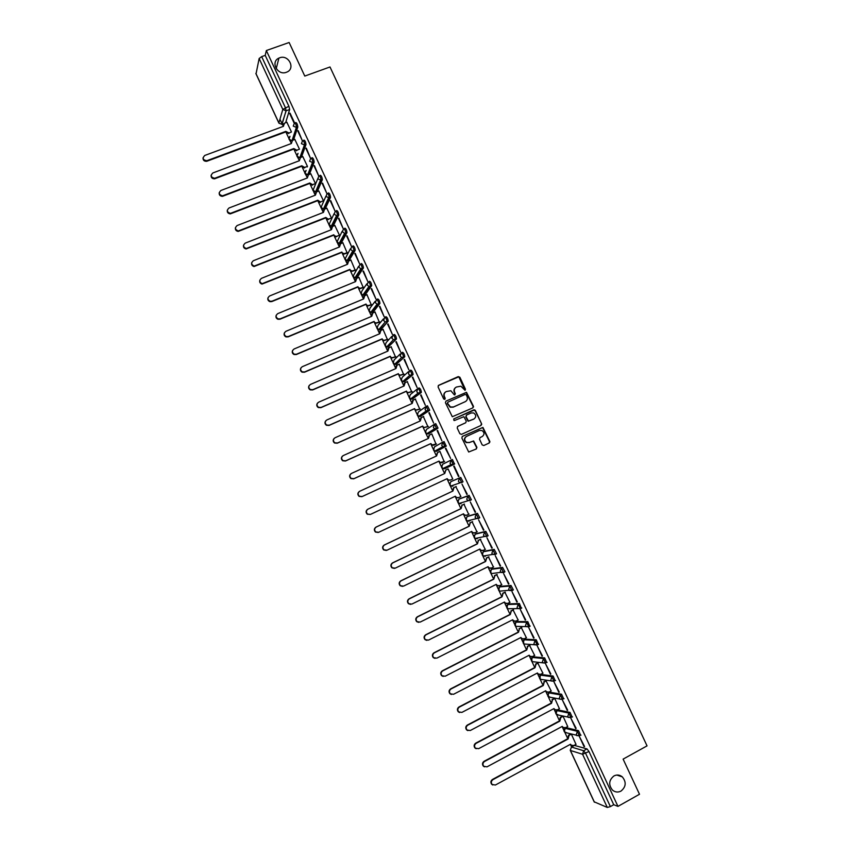 <?xml version="1.0" encoding="UTF-8"?>
<svg xmlns="http://www.w3.org/2000/svg" width="850" height="850" viewBox="0 0 850 850"><rect width="100%" height="100%" fill="white"/><g stroke="black" fill="none" stroke-linecap="round" stroke-linejoin="round"><path stroke-width="1.27" d="M465.078 390.341L465.46 389.215L459.882 377.251L458.267 376.603L438.642 385.305L438.069 386.931L443.679 398.958L444.805 399.404L445.209 398.267L444.486 396.716C443.668 394.421 444.274 392.7 446.293 391.531L450.851 390.745L454.325 394.878L455.356 393.731L454.633 392.179C453.826 389.895 454.421 388.174 456.439 387.016L460.913 386.208L465.078 390.341M465.024 390.362L458.819 376.805L438.271 385.571M444.773 399.415L444.486 396.716M454.92 394.878L454.633 392.179M613.934 775.944C608.866 780.098 608.377 784.805 612.457 790.075C615.102 792.264 617.95 792.604 620.978 791.095C626.067 786.856 626.514 782.117 622.317 776.879C619.692 774.786 616.898 774.467 613.934 775.944M279.629 57.811L278.906 58.108C270.173 61.816 277.567 75.873 286.365 72.282L286.748 72.133C295.853 68.723 288.628 54.198 279.629 57.811M580.656 735.324L578.521 730.649L566.227 727.653M572.156 717.092L570.042 712.428L558.004 709.92M563.667 698.881L561.574 694.227L549.791 692.208M555.188 680.691L553.116 676.048L541.588 674.507M546.709 662.522L544.669 657.879L533.396 656.827M538.241 644.385L536.233 639.742L525.215 639.179M529.784 626.259L527.808 621.626L517.044 621.541M521.326 608.164L519.392 603.521L508.874 603.914M512.869 590.102L513.347 589.857L510.988 585.448L500.714 586.319M503.646 572.56L504.942 571.795L502.584 567.386L492.575 568.746M495.242 554.519L496.538 553.754L494.201 549.355L484.436 551.183M486.837 536.499L488.144 535.734L485.817 531.335L476.308 533.641M478.444 518.5L479.761 517.735L477.456 513.336L468.18 516.12M470.061 500.522L471.389 499.757L469.094 495.359L460.073 498.621M482.173 444.89L483.777 445.527L489.239 442.999L489.791 441.373L482.928 427.401L462.411 436.358L461.848 437.994L468.69 452.009L476.351 448.959L476.914 447.323L473.62 440.969L469.338 442.478L466.65 442.446C464.121 440.396 464.079 438.388 466.512 436.411L479.379 430.514L481.95 430.504C484.553 432.512 484.638 434.531 482.205 436.56L480.059 437.548L479.506 439.174L482.173 444.89M266.337 50.532L289.138 42.5L304.778 76.075L330.002 66.969L647.041 745.875L623.114 759.114L639.497 794.261L617.961 806.395L266.337 50.532L265.221 55.377L261.673 56.621L285.366 107.578L286.131 110.797L281.764 124.419M472.855 407.873L473.418 406.257L466.501 392.296L445.995 401.094L445.432 402.719L452.306 416.734L472.855 407.873M475.394 410.486L481.599 423.81L481.047 425.425L461.486 434.371L459.871 433.734L457.204 428.007L457.767 426.371L465.726 422.748L466.278 421.122L463.856 416.691L454.612 420.453L453.932 420.453L453.868 418.869L474.704 409.838L481.599 423.81M574.462 745.418L586.999 748.903L583.642 750.731L585.629 753.344L610.385 806.607L607.293 807.447L594.267 801.858M279.958 119.213L282.2 124.036M282.285 124.228L283.464 126.321L204.744 155.465C202.141 158.249 202.842 160.002 206.847 160.714L285.812 131.378L288.947 132.982L291.316 132.111M286.365 133.014L288.83 138.295M289.733 140.25L291.444 143.491L212.829 172.964C210.237 175.599 210.853 177.374 214.689 178.266L293.803 148.559L296.788 150.195L299.476 149.207M294.344 150.174L296.777 155.401M297.681 157.346L299.434 160.692L220.915 190.474C218.344 192.982 218.896 194.767 222.551 195.819L301.793 165.761L304.64 167.418L307.466 166.387L302.823 156.613M302.324 167.354L304.725 172.529M305.628 174.462L307.434 177.905L229.001 208.006C226.472 210.386 226.939 212.181 230.424 213.371L309.793 182.984L312.502 184.652L315.467 183.589L310.813 173.804M310.314 184.546L312.683 189.656M313.586 191.59L314.914 194.448M318.314 201.769L320.663 206.816M321.555 208.749L322.915 211.682M326.326 219.002L328.642 223.986M329.534 225.919L330.937 228.926M334.337 236.258L336.632 241.188M337.524 243.111L338.959 246.192M342.369 253.534L344.622 258.4M345.514 260.323L346.991 263.479M350.402 270.831L352.633 275.634M353.526 277.546L355.024 280.787M358.445 288.15L360.644 292.878M361.537 294.801L363.078 298.106M366.499 305.479L368.666 310.154M369.559 312.067L371.131 315.456M374.563 322.83L376.699 327.441M377.591 329.354L379.196 332.817M382.627 340.202L384.742 344.749M385.634 346.662L387.281 350.2M390.713 357.595L392.796 362.068M393.678 363.981L395.356 367.604M398.799 374.999L400.849 379.419M401.742 381.331L403.453 385.018M406.895 392.424L408.924 396.78M409.806 398.692L411.559 402.464M415.002 409.881L416.999 414.163M417.881 416.075L419.666 419.921M423.119 427.348L425.085 431.566M425.967 433.479L427.794 437.399M431.248 444.837L433.171 448.991M434.063 450.904L435.922 454.899M439.376 462.336L441.277 466.427M442.17 468.35L444.061 472.409M447.525 479.868L449.395 483.884M450.288 485.807L452.211 489.951M455.674 497.409L457.513 501.362M458.405 503.285L460.36 507.503M463.834 514.972L465.641 518.861M466.533 520.795L468.531 525.087M472.005 532.557L473.779 536.382M474.672 538.316L476.701 542.683M480.186 550.162L481.929 553.913M482.821 555.857L484.893 560.299M488.368 567.789L490.078 571.466M490.981 573.41L493.085 577.926M496.57 585.427L498.249 589.039M499.152 590.994L501.288 595.584M504.772 603.096L506.419 606.634M507.333 608.589L509.501 613.264M512.996 620.776L514.601 624.251M515.514 626.216L517.724 630.955M521.22 638.477L522.793 641.878M523.717 643.854L525.948 648.667M529.454 656.2L530.995 659.536M531.919 661.513L534.193 666.4M537.689 673.944L539.208 677.206M540.133 679.192L542.438 684.154M545.944 691.709L547.421 694.896M548.356 696.894L550.694 701.93M555.443 710.016L554.2 709.484L555.656 712.608M556.591 714.616L558.96 719.727M562.466 727.271L563.89 730.331M564.836 732.349L567.237 737.534M571.848 745.62L570.711 745.067L571.614 746.959M617.961 806.395L613.732 804.716L610.385 806.607M265.221 55.377L288.894 106.282L289.648 109.501L285.642 122.74M256.062 73.78L259.154 58.512L261.673 56.621M297.712 130.815L302.409 140.898L298.191 130.645M299.476 149.196L294.844 139.442M305.841 148.293L310.537 158.387L306.319 148.113M307.201 166.961L307.477 166.409M313.979 165.792L318.676 175.897L314.457 165.612M322.129 183.313L326.825 193.428L322.596 183.122M323.478 200.844L318.814 191.027M330.278 200.844L334.985 210.97L330.756 200.664M329.131 218.981L328.026 219.64L325.582 217.972L325.816 217.472L328.259 219.151L331.479 218.057L326.814 208.25M338.449 218.407L343.156 228.544L338.916 218.216M337.163 236.258L335.909 236.895L333.604 235.227L336.164 236.417L339.511 235.322L334.826 225.505M346.619 235.981L351.337 246.128L347.087 235.79M347.214 253.066L342.848 242.781M354.801 253.576L359.529 263.734L355.268 253.385M355.247 270.353L350.88 260.068M362.993 271.192L367.721 281.361L363.46 271.001M363.29 287.651L358.923 277.376M371.195 288.83L375.923 299.009L371.663 288.628M371.333 304.959L366.966 294.706M379.397 306.478L384.147 316.678L379.876 306.287M379.387 322.299L375.02 312.056M387.621 324.158L392.371 334.369L388.089 323.956M387.462 339.649L383.074 329.428M395.845 341.849L400.605 352.07L396.323 341.647M395.537 357.021L391.138 346.821M404.09 359.571L408.839 369.793L404.558 359.359M403.612 374.414L399.203 364.236M412.335 377.304L417.095 387.547L412.803 377.092M411.708 391.829L407.267 381.671M420.591 395.059L425.361 405.312L421.058 394.846M419.815 409.264L415.331 399.139M428.857 412.834L433.627 423.098L429.324 412.622M427.922 426.711L423.374 416.627M437.134 430.631L441.904 440.906L437.601 430.419M436.039 444.189L431.811 433.904L429.526 435.009L428.464 438.409L351.517 473.397C349.499 474.884 349.371 476.553 351.156 478.401L353.951 478.656L430.865 443.572L432.129 444.954L436.475 443.944L433.797 445.209L431.757 445.166L430.865 443.572M445.868 448.205L450.659 458.501L445.411 448.449M444.168 461.678L439.939 451.403L437.654 452.519L436.613 455.929L359.763 491.247C357.754 492.724 357.616 494.381 359.348 496.23L362.196 496.517L439.014 461.104L440.215 462.453L444.614 461.454L441.926 462.708L439.843 462.644L439.014 461.104M454.176 466.066L458.968 476.372M448.088 468.924L452.784 479.039M466.809 494.445L462.007 484.139L467.277 494.233M378.271 532.461L375.466 532.058C373.841 530.209 374.011 528.562 375.976 527.128L452.529 491.194L453.56 487.762L456.248 486.498L453.964 487.603L452.922 491.034L376.274 527.011C374.308 528.456 374.149 530.102 375.774 531.951L378.717 532.291L455.324 496.219L456.439 497.516L458.618 497.622L460.944 496.591L455.802 486.71M475.129 512.337L470.326 502.01L475.586 512.114M468.679 514.303L463.951 504.252M483.448 530.241L478.646 519.913L483.916 530.017M476.967 531.834L472.111 521.804M491.789 548.176L486.976 537.827L492.256 547.952M485.212 549.419L480.282 539.378M500.14 566.121L495.316 555.762L500.597 565.898M493.436 567.035L488.463 556.973M508.491 584.088L503.668 573.718L508.959 583.865M501.67 584.673L496.655 574.589M516.853 602.087L512.029 591.696L517.321 601.853M509.904 602.331L504.847 592.227M525.236 620.096L520.402 609.694L525.693 619.862M518.139 620.011L513.049 609.886M533.619 638.127L528.774 627.714L534.076 637.883M526.373 637.713L521.263 627.555M542.013 656.179L537.168 645.756L542.47 655.934M534.629 655.435L529.486 645.246M550.418 674.252L545.562 663.818L550.874 674.008M542.884 673.179L537.721 662.968M558.832 692.336L553.977 681.902L559.289 692.102M551.151 690.944L545.966 680.701M567.247 710.451L562.392 699.996L567.704 710.207M559.417 708.73L554.784 698.487M575.684 728.588L570.817 718.122L576.141 728.344M567.704 726.527L563.061 716.284M584.12 746.746L579.254 736.27L584.577 746.491M450.797 481.684L460.743 477.413L459.521 477.976L461.667 482.577L459.467 482.492L458.384 481.312L459.521 477.976L450.797 481.684L449.682 484.936L450.744 486.083L452.88 486.168M454.538 464.068L451.18 464.567L450.033 463.356L451.18 460.041L452.402 459.478L454.538 464.068L444.763 468.711L442.68 468.637L441.564 467.468L442.691 464.228L451.074 460.094M442.882 442.106L444.072 441.564L446.207 446.154L436.656 451.265L434.616 451.212L433.457 450.022L434.584 446.792L442.499 442.319M434.573 424.192L435.742 423.661L438.005 428.049L428.517 433.861M426.286 406.311L427.433 405.79L429.686 410.178L420.41 416.457M417.998 388.439L419.135 387.94C420.336 388.567 421.09 390.033 421.366 392.328L412.314 399.086M409.721 370.589L410.837 370.111C412.038 370.717 412.781 372.172 413.068 374.489L404.217 381.724M401.455 352.771L402.549 352.293C403.75 352.877 404.483 354.333 404.77 356.681L396.142 364.384M393.199 334.964L394.283 334.496C395.462 335.059 396.196 336.515 396.483 338.895L388.067 347.066M384.954 317.178L386.017 316.731C387.186 317.263 387.919 318.718 388.206 321.119L381.374 329.184L380.003 329.757M376.72 299.413L377.761 298.977C378.919 299.476 379.652 300.942 379.939 303.376L373.341 311.908L371.949 312.481M369.516 281.244C370.664 281.722 371.397 283.188 371.684 285.642L365.309 294.642L363.906 295.216M361.271 263.532C362.419 263.978 363.141 265.455 363.439 267.941L357.297 277.387L355.863 277.961M353.047 245.841C354.184 246.266 354.907 247.732 355.204 250.251L349.286 260.164L347.289 260.217M344.824 228.172C345.961 228.565 346.672 230.042 346.981 232.592L341.296 242.951L339.341 243.079M336.621 210.513C337.737 210.885 338.449 212.362 338.757 214.944L333.306 225.76L331.404 225.972M328.419 192.886C329.534 193.226 330.246 194.714 330.554 197.317L325.327 208.59L323.489 208.887M320.227 175.27C321.332 175.589 322.044 177.076 322.352 179.711L317.358 191.441L315.594 191.824M312.046 157.675C313.14 157.972 313.841 159.46 314.16 162.127L309.389 174.303L307.711 174.781M303.875 140.112C304.959 140.377 305.66 141.865 305.979 144.564L301.463 157.133M295.715 122.549C296.788 122.793 297.489 124.291 297.808 127.022L293.547 139.921M489.919 442L489.653 441.437M481.716 424.426L481.461 423.884M473.535 406.884L473.28 406.342M294.514 122.719L290.073 113.188M291.401 131.824L286.875 122.283M289.595 113.358L294.281 123.431M575.992 744.356L571.37 734.166M469.71 520.232L470.316 520.582M461.667 482.577L463.027 481.801L460.743 477.413M613.732 804.716L588.986 751.506L586.999 748.903M289.648 109.501L286.025 110.84L289.648 109.501M453.709 466.278L458.501 476.584M455.642 387.494C454.006 388.737 453.56 390.373 454.325 392.392M445.485 392.02C443.859 393.284 443.413 394.91 444.178 396.929M472.812 407.894L473.089 406.459L466.172 392.509L445.995 401.094M466.267 394.878L465.141 394.432L447.939 402.146L447.536 403.283L450.447 406.991L453.486 406.969L465.248 401.678C467.245 400.52 467.851 398.799 467.033 396.514L466.267 394.878M447.695 402.305L447.536 403.283M465.566 401.519L453.178 407.182L450.139 407.203L447.238 403.484M480.93 425.478L481.259 423.991M457.513 426.53L465.598 422.822M453.645 419.018L473.779 409.849M473.949 419.007C476.414 416.946 476.308 414.928 473.631 412.941L471.134 412.962L466.597 415.023L466.044 416.638L468.456 421.069L474.056 418.954M466.363 415.161L466.044 416.638M473.62 419.199L468.138 421.26L465.715 416.84M475.054 410.688L473.45 410.051M482.109 436.603L479.889 437.644M466.161 436.592C463.76 438.579 463.813 440.576 466.321 442.616L469.338 442.478M476.138 449.055L476.574 447.483L473.291 441.139L469.009 442.648M489.016 443.105L489.451 441.543L482.587 427.582L462.198 436.486M289.138 132.919L288.756 133.577L285.706 132.143L285.812 131.378M286.96 122.251L284.591 123.123L283.39 126.151M285.632 131.973L206.752 161.288C204.181 161.415 202.938 160.257 203.033 157.803M297.118 150.089L296.597 150.769L293.686 149.303L293.803 148.559M294.929 139.411L292.57 140.292L291.369 143.331M293.601 149.133L214.593 178.819C212.107 178.776 210.949 177.586 211.119 175.238M305.108 167.291L304.428 167.971L301.665 166.483L301.793 165.761M302.908 156.581L300.549 157.473L299.359 160.523M301.591 166.313L222.445 196.35C220.044 196.169 218.971 194.947 219.215 192.684M313.108 184.503L312.279 185.183L309.655 183.685L309.793 182.984M310.898 173.772L308.55 174.675L307.349 177.735M309.581 183.515L230.308 213.881C228.002 213.562 227.003 212.319 227.322 210.141M321.119 201.737L320.142 202.406L317.656 200.898L317.804 200.218L320.376 201.896L323.467 200.812M318.899 190.984L316.551 191.898L315.435 195.139L237.107 225.558C234.611 227.832 235.014 229.617 238.319 230.934L317.804 200.218M317.581 200.727L238.191 231.423C235.981 230.988 235.057 229.723 235.439 227.619M315.053 195.288L315.212 193.364M326.91 208.218L324.562 209.143L323.457 212.383L245.225 243.132C242.76 245.299 243.1 247.084 246.234 248.508L325.816 217.472M325.582 217.972L246.096 248.965C243.971 248.423 243.132 247.137 243.567 245.097M323.074 212.542L323.255 210.524M334.932 225.462L332.584 226.398L331.479 229.659L253.343 260.727C250.92 262.799 251.196 264.584 254.182 266.082L333.848 234.759M333.604 235.227L254.033 266.528C251.982 265.891 251.207 264.584 251.717 262.597M331.096 229.808L331.309 227.715M347.321 253.024L343.814 254.15L341.626 252.503L344.069 253.704L347.533 252.599M342.954 242.739L340.606 243.674L339.511 246.946L261.471 278.343C259.091 280.319 259.314 282.104 262.14 283.677L341.881 252.046M341.626 252.503L261.981 284.091C260.004 283.369 259.303 282.041 259.877 280.118M339.129 247.106L339.373 244.917M355.364 270.3L351.741 271.437L349.658 269.79L352.006 271.001L355.576 269.896M350.986 260.026L348.649 260.971L347.554 264.254L269.609 295.97C267.272 297.882 267.442 299.646 270.13 301.283L272.021 301.176L349.924 269.365M349.658 269.79L271.841 301.569L269.96 301.676C268.048 300.868 267.41 299.519 268.058 297.638M347.172 264.414L347.448 262.129M363.407 287.598L359.667 288.724L357.712 287.109L359.943 288.32L363.63 287.215M359.029 277.334L356.692 278.29L355.608 281.584L277.759 313.629C275.464 315.467 275.581 317.22 278.141 318.899L280.171 318.835L357.978 286.705M357.712 287.109L279.99 319.207L277.961 319.271C276.101 318.389 275.527 317.018 276.25 315.18M355.215 281.743L355.544 279.363M371.461 304.906L367.625 306.032L365.755 304.438L367.912 305.649L371.684 304.555M367.083 294.663L364.756 295.63L363.662 298.934L285.919 331.298C283.656 333.072 283.741 334.826 286.184 336.547L288.331 336.515L366.042 304.056M365.755 304.438L288.139 336.866L285.993 336.897C284.166 335.931 283.666 334.539 284.463 332.733M363.279 299.094L363.651 296.608M379.536 322.235L375.583 323.361L373.819 321.789L375.881 323L379.748 321.906M375.147 312.003L372.821 312.981L371.737 316.306L294.089 348.989C291.858 350.721 291.911 352.453 294.238 354.206L296.501 354.206L374.117 321.428M373.819 321.789L296.299 354.535L294.036 354.535C292.251 353.483 291.805 352.07 292.697 350.296M371.344 316.466L371.769 313.873M387.611 339.586L383.573 340.712L381.894 339.161L383.871 340.372L387.834 339.288M383.223 329.364L380.896 330.363L379.812 333.689L302.271 366.701C300.071 368.379 300.082 370.111 302.313 371.875L304.683 371.928L382.192 338.821M381.894 339.161L304.47 372.236L302.101 372.183C300.348 371.067 299.965 369.623 300.953 367.869M379.429 333.848L379.908 331.16M395.707 356.947L391.563 358.073L389.969 356.554L391.882 357.754L395.909 356.681M391.297 346.757L388.971 347.756L387.897 351.092L310.452 384.434C308.284 386.07 308.274 387.791 310.409 389.576L312.864 389.661L390.288 356.224M389.969 356.554L312.641 389.948L310.186 389.863C308.454 388.663 308.136 387.196 309.23 385.454M387.823 350.922L388.067 348.457M403.814 374.329L399.574 375.456L398.055 373.957L399.904 375.158L404.005 374.096M399.394 364.151L397.067 365.171L395.994 368.517L318.644 402.188C316.508 403.782 316.476 405.493 318.527 407.299L321.066 407.426L398.384 373.66M398.055 373.957L320.832 407.681L318.293 407.564C316.572 406.268 316.317 404.77 317.539 403.07M395.611 368.688L396.238 365.776M411.942 391.723L407.596 392.849L406.151 391.393L407.936 392.572L412.112 391.531M407.49 381.576L405.163 382.596L404.101 385.964L326.857 419.953C324.743 421.526 324.679 423.226 326.655 425.043L329.269 425.202L406.491 391.106M406.151 391.393L329.035 425.446L326.421 425.287C324.7 423.906 324.519 422.365 325.869 420.686M403.718 386.134L404.43 383.116M420.102 409.126L415.639 410.274L414.258 408.839L415.99 410.019L420.219 408.978M415.597 399.022L413.281 400.053L412.218 403.431L335.07 437.75C332.987 439.291 332.902 440.98 334.804 442.808L337.493 442.999L414.609 408.584M414.258 408.839L337.237 443.222L334.56 443.02C332.839 441.543 332.733 439.981 334.22 438.334M411.825 403.601L412.632 400.478M428.326 426.53L423.693 427.709L422.376 426.307L424.054 427.476L428.347 426.456M423.714 416.479L421.398 417.52L420.336 420.909L343.294 455.558C341.233 457.077 341.126 458.756 342.975 460.594L345.716 460.817L422.737 426.073M422.376 426.307L345.451 461.019L342.709 460.785C340.999 459.202 340.967 457.608 342.603 456.004M419.953 421.079L420.856 417.86M430.504 443.796L353.674 478.826L350.88 478.571C349.169 476.871 349.212 475.246 351.007 473.705M428.081 438.589L429.091 435.264M438.632 461.295L361.909 496.666L359.061 496.379C357.351 494.562 357.478 492.915 359.433 491.428M436.231 456.11L437.389 452.668M450.33 480.112L447.929 480.144L446.781 478.826M448.109 468.977L445.804 470.05L444.763 473.471L368.018 509.118C366.031 510.574 365.872 512.231 367.551 514.08L370.451 514.399L447.164 478.656L448.322 479.974L450.457 480.059L452.763 478.986M370.303 514.452L367.264 514.207C365.585 512.359 365.744 510.712 367.721 509.256L444.38 473.652L445.804 470.05M458.214 497.771L456.036 497.664L454.941 496.4M466.257 515.376L464.153 515.206L463.112 513.984M464.429 504.082L462.124 505.166L461.082 508.619L384.551 544.924C382.606 546.348 382.426 547.995 384.009 549.854L386.984 550.216L463.494 513.804L464.567 515.079L466.788 515.196L469.083 514.101M386.325 550.428L383.69 549.939C382.107 548.08 382.288 546.444 384.232 545.02L460.679 508.746L462.124 505.166M464.408 504.039L461.72 505.304M474.3 533.003L472.281 532.759L471.293 531.601M472.589 521.656L470.294 522.761L469.264 526.214L392.828 562.859C390.894 564.273 390.713 565.909 392.254 567.768L395.271 568.151L471.676 531.409L472.706 532.663L474.969 532.801L477.264 531.696M394.4 568.406L391.935 567.832C390.384 565.972 390.575 564.336 392.498 562.923L468.849 526.331L470.294 522.761M472.462 521.634L469.88 522.878M482.354 550.641L480.42 550.343L479.485 549.227M480.771 539.261L478.476 540.366L477.456 543.841L401.115 580.816C399.203 582.218 399.001 583.844 400.52 585.714L403.559 586.117L479.868 549.036L480.856 550.258L483.151 550.418L485.446 549.302M402.475 586.394L400.18 585.746C398.671 583.886 398.873 582.261 400.775 580.858L477.031 543.926L478.476 540.366M480.547 539.251L478.051 540.462M490.418 568.289L488.58 567.949L487.688 566.865M488.962 556.878L486.668 557.993L485.647 561.478L409.413 598.793C407.522 600.185 407.309 601.811 408.786 603.67L411.857 604.095L488.07 566.684L489.016 567.885L491.353 568.055L493.638 566.929M410.582 604.382L408.436 603.681C406.969 601.832 407.171 600.206 409.062 598.814L485.212 561.542L486.668 557.993M488.686 556.867L486.232 558.067M498.493 585.958L495.89 584.534M497.154 574.515L494.87 575.641L493.85 579.137L417.722 616.781C415.841 618.173 415.629 619.788 417.074 621.658L420.166 622.094L496.272 584.354L497.197 585.523L499.556 585.714L501.84 584.577M418.699 622.37L416.712 621.648C415.267 619.788 415.491 618.162 417.361 616.781L493.404 579.179L494.87 575.641M496.836 574.504L494.424 575.694M505.368 592.163L503.083 593.311L502.063 596.817L426.041 634.801C424.171 636.183 423.948 637.798 425.361 639.657L428.496 640.114L504.486 602.034L505.378 603.192L507.769 603.394L510.053 602.246M506.589 603.628L504.921 603.202L504.571 602.204M426.838 640.379L425 639.625C423.587 637.766 423.81 636.151 425.669 634.78L501.606 596.838L503.083 593.311M505.006 592.142L502.626 593.332M513.581 609.843L511.307 610.991L510.287 614.518L434.361 652.832C432.512 654.202 432.289 655.828 433.67 657.688L436.815 658.155L512.72 619.735L513.57 620.872L515.992 621.095L518.277 619.937M514.696 621.318L512.337 619.926M434.998 658.399L433.288 657.634C431.906 655.775 432.14 654.16 433.989 652.789L509.819 614.518L511.307 610.991M513.198 609.811L510.829 611.001M521.804 627.544L519.531 628.702L518.521 632.23L442.701 670.894C440.863 672.254 440.629 673.869 441.989 675.729L445.156 676.218L520.954 637.468L521.783 638.573L524.227 638.807L526.501 637.649M522.814 639.03L520.572 637.659M443.19 676.43L441.596 675.654C440.236 673.795 440.481 672.191 442.308 670.82L518.043 632.209L519.531 628.702M521.401 627.491L519.053 628.681M530.039 645.256L527.765 646.425L526.766 649.974L451.042 688.968C449.225 690.327 448.981 691.942 450.319 693.802L453.507 694.301L529.199 655.212L530.007 656.306L532.472 656.551L534.746 655.371M530.952 656.753L528.817 655.403M451.392 694.471L449.916 693.706C448.577 691.847 448.821 690.232 450.649 688.872L526.278 649.931L527.765 646.425M529.614 645.182L527.276 646.383M538.284 662.989L536.01 664.169L535.011 667.728L459.404 707.072C457.587 708.422 457.342 710.037 458.66 711.896L461.869 712.406L537.444 672.977L538.231 674.05L540.727 674.305L542.991 673.115M539.102 674.486L537.072 673.168M459.627 712.534L458.246 711.769C456.928 709.909 457.183 708.305 458.989 706.956L534.512 667.664L536.01 664.169M537.837 662.904L535.511 664.116M546.539 680.744L544.266 681.934L543.278 685.514L467.766 725.188C465.97 726.537 465.715 728.153 467.011 730.012L470.231 730.532L545.711 690.753L546.476 691.815L548.983 692.081L551.246 690.891M547.262 692.24L545.339 690.954M467.872 730.617L466.586 729.863C465.29 728.004 465.545 726.399 467.341 725.05L542.767 685.419L544.266 681.934M546.072 680.638L543.756 681.859M554.795 698.519L552.532 699.72L551.544 703.311L476.138 743.325C474.353 744.674 474.098 746.279 475.362 748.149L478.614 748.68L553.987 708.56L554.721 709.601L557.249 709.878L559.513 708.677M554.721 709.601L553.616 708.762M476.149 748.722L474.938 747.979C473.663 746.119 473.918 744.515 475.703 743.166L551.023 703.194L552.532 699.72M554.317 698.403L552.011 699.614M563.072 716.316L560.809 717.528L559.821 721.129L484.521 761.483C482.747 762.832 482.481 764.437 483.735 766.296L486.997 766.849L562.264 726.389L562.987 727.409L565.537 727.696L567.789 726.484M563.646 727.812L561.893 726.58M484.436 766.849L483.299 766.105C482.046 764.246 482.301 762.652 484.075 761.303L559.289 720.991L560.278 717.4L560.809 717.528M562.572 716.178L560.278 717.4M559.289 720.991L559.821 721.129M571.317 734.156L569.096 735.356L568.108 738.969L492.915 779.662C491.151 781.012 490.886 782.616 492.118 784.476L495.391 785.028L570.552 744.228L571.253 745.237L573.824 745.535L576.077 744.313M571.253 745.237L570.191 744.43M492.745 784.986L491.661 784.263C490.429 782.404 490.694 780.799 492.458 779.461L567.566 738.809L568.554 735.207L569.096 735.356M570.764 734.007L568.554 735.207M567.566 738.809L568.108 738.969M565.059 728.312L577.32 731.298L579.456 735.962M566.482 727.515L565.324 728.142L564.262 731.563L566.801 732.923M556.835 710.568L568.852 713.065L570.956 717.729M558.248 709.793L557.079 710.419L556.017 713.819L558.694 715.158M548.622 692.846L560.384 694.864L562.466 699.508M550.024 692.091L548.856 692.707L547.782 696.097L550.598 697.393M540.419 675.134L551.926 676.674L553.977 681.317M541.801 674.401L540.632 675.006L539.559 678.385L540.26 679.288L542.523 679.639M532.217 657.454L543.479 658.506L545.498 663.149M533.587 656.731L532.419 657.337L531.346 660.705L532.068 661.619L534.459 661.895M524.036 639.784L535.033 640.358L537.2 645.012L534.692 644.768L533.938 643.811L535.033 640.358L536.233 639.742M525.385 639.083L524.216 639.689L523.143 643.036L523.876 643.971L526.129 644.141M515.854 622.147L526.607 622.232L528.764 626.875L526.288 626.652L525.502 625.674L526.607 622.232L527.808 621.626M517.193 621.456L516.024 622.051L514.941 625.398L515.706 626.354L517.788 626.407M507.694 604.52L518.192 604.127L520.349 608.77L517.894 608.558L517.076 607.559L518.192 604.127L519.392 603.521M509.012 603.851L507.843 604.435L506.749 607.771L507.546 608.749L509.49 608.706M499.534 586.914L509.777 586.043L511.934 590.686L509.511 590.484L508.661 589.454L509.777 586.043L510.988 585.448M500.841 586.256L499.662 586.84L498.567 590.166L499.396 591.164L501.234 591.037M491.385 569.33L501.383 567.981L503.529 572.613L501.149 572.433L500.257 571.381L501.383 567.981L502.584 567.386M492.671 568.692L491.491 569.266L490.397 572.581L491.257 573.601L492.989 573.389M483.246 551.756L492.989 549.939L495.136 554.561L492.788 554.402L491.863 553.329L492.989 549.939L494.201 549.355M484.521 551.14L483.342 551.714L482.237 555.008L483.129 556.049L485.435 556.219L484.766 555.773M475.118 534.214L484.606 531.919L486.752 536.541L484.436 536.392L483.48 535.288L484.606 531.919L485.817 531.335M476.372 533.609L475.192 534.183L474.087 537.466L475.022 538.528L477.275 538.677L476.563 538.178M467.001 516.694L476.234 513.921L478.38 518.532L476.106 518.404L475.108 517.278L476.234 513.921L477.456 513.336M468.233 516.099L467.054 516.662L465.938 519.934L466.916 521.029L469.136 521.156M458.894 499.184L467.872 495.933L470.018 500.544L467.776 500.438L466.735 499.29L467.872 495.933L469.094 495.359M460.105 498.61L458.926 499.163L457.81 502.424L458.819 503.54L461.008 503.646M574.738 745.269L571.455 747.044L583.642 750.731L582.569 754.258L570.403 750.476L594.426 802.198M607.293 807.447L582.569 754.258L588.986 751.506M283.73 123.696L282.019 124.323L286.025 110.84L282.806 109.395L259.154 58.512M255.871 73.376L278.885 122.921L282.806 109.395L288.894 106.282M578.521 730.649L577.32 731.298L576.247 734.814L576.895 735.675L580.986 735.144M570.042 712.428L568.852 713.065L567.758 716.571L568.427 717.453L572.496 716.901M561.574 694.227L560.384 694.864L559.289 698.349L559.98 699.253L564.018 698.689M553.116 676.048L551.926 676.674L550.832 680.149L551.544 681.073L555.549 680.499M544.669 657.879L543.479 658.506L542.374 661.969L543.118 662.904L547.092 662.331M538.401 644.396L537.391 644.916M529.975 626.269L528.944 626.79M521.549 608.164L520.508 608.696M513.145 590.081L512.072 590.612M451.18 460.041L453.316 464.631L444.763 468.711M446.207 446.154L436.656 451.265M437.877 428.251L428.559 433.84L426.583 433.819L425.361 432.586L426.487 429.377L433.957 424.586M429.569 410.369L420.474 416.436L418.551 416.426L417.276 415.172L418.402 411.974L425.436 406.895M421.26 392.519L412.399 399.054L410.529 399.064L409.19 397.779L410.327 394.591L416.967 389.236M412.962 374.68L404.324 381.682L402.528 381.724L401.115 380.407L402.263 377.23L408.521 371.62M404.674 356.862L396.27 364.331L394.549 364.395L393.061 363.056L394.198 359.89L400.116 354.014M396.397 339.065L388.216 347.002L386.569 347.087L385.007 345.727L386.155 342.571L391.754 336.441M388.131 321.279L380.173 329.694L378.611 329.8L376.954 328.408L378.112 325.263L383.424 318.877M379.876 303.524L378.643 304.045L372.141 312.407L370.674 312.524L368.921 311.111L370.079 307.976L375.126 301.336M371.62 285.791L370.388 286.301L364.108 295.141L362.748 295.269L360.899 293.834L362.058 290.711L366.86 283.804M363.386 268.069L362.153 268.579L356.097 277.886L354.832 278.035L352.877 276.569L358.615 266.273M355.151 250.378L353.919 250.877L348.086 260.652L346.938 260.812L344.866 259.335L350.391 248.763M346.938 232.698L345.695 233.197L340.085 243.44L339.054 243.599L336.866 242.112L342.199 231.253M338.725 215.039L337.482 215.528L332.095 226.249L331.181 226.408L328.876 224.91L334.029 213.754M330.522 197.402L329.279 197.891L324.116 209.068L323.329 209.227L320.896 207.729L325.869 196.265M322.331 179.786L321.087 180.264L316.147 191.909L315.488 192.058L312.917 190.57L317.73 178.776M314.139 162.191L312.896 162.658L308.178 174.771L304.948 173.421L306.106 170.393M305.968 144.606L304.725 145.084L300.231 157.622M297.797 127.054L296.554 127.521L292.326 140.399M294.461 123.016C295.534 123.261 296.236 124.748 296.565 127.489L293.239 126.108L294.461 123.016M289.956 136.34C288.15 138.89 288.809 140.335 291.922 140.664L289.043 139.188L289.978 136.287M302.632 140.579C303.705 140.845 304.417 142.333 304.736 145.042L301.41 143.682L302.632 140.579M310.803 158.153C311.897 158.451 312.598 159.928 312.917 162.605L309.581 161.266L310.803 158.153M318.984 175.748C320.089 176.067 320.79 177.554 321.109 180.2L317.772 178.883L318.984 175.748M327.176 193.364C328.291 193.715 328.993 195.192 329.311 197.806L325.964 196.509L327.176 193.364M335.378 211.002C336.494 211.374 337.206 212.851 337.514 215.433L336.547 215.698L334.178 214.157L335.378 211.002M343.591 228.661C344.717 229.064 345.429 230.531 345.737 233.081L344.632 233.357L342.391 231.827L343.591 228.661M351.804 246.341C352.941 246.766 353.664 248.232 353.972 250.75L352.739 251.037L350.614 249.518L351.804 246.341M360.039 264.031C361.186 264.488 361.909 265.954 362.206 268.451L360.857 268.727L358.849 267.229L360.039 264.031M368.273 281.754C369.431 282.232 370.154 283.698 370.451 286.163L368.985 286.439L367.094 284.952L368.273 281.754M376.529 299.487C377.687 299.997 378.42 301.463 378.707 303.886L377.134 304.162L375.339 302.706L376.529 299.487M384.784 317.252C385.953 317.783 386.686 319.249 386.984 321.64L385.305 321.906L383.605 320.471L384.784 317.252M393.051 335.027C394.23 335.58 394.963 337.046 395.261 339.416L393.486 339.671L391.871 338.268L393.051 335.027M401.328 352.824C402.517 353.409 403.251 354.864 403.538 357.212L401.689 357.446L400.159 356.076L401.328 352.824M409.615 370.642C410.805 371.248 411.549 372.714 411.836 375.031L409.902 375.254L408.446 373.904L409.615 370.642M417.902 388.482C419.114 389.119 419.858 390.575 420.144 392.87L418.126 393.072L416.744 391.754L417.902 388.482M426.211 406.342L428.347 410.922L426.371 410.911L425.053 409.626L426.211 406.342M434.531 424.214L436.656 428.804L434.626 428.783L433.373 427.518L434.531 424.214M442.85 442.117L444.986 446.707L442.892 446.664L441.703 445.432L442.85 442.117M300.135 157.686L296.99 156.294L298.031 153.329M545.636 663.159L532.068 661.619L531.664 657.964M554.094 681.339L540.26 679.288L539.962 675.537M562.551 699.529L548.463 696.968L548.282 693.133M571.019 717.74L556.676 714.68C555.347 713.384 555.337 712.077 556.612 710.738M579.498 735.972L564.899 732.403C563.529 730.989 563.582 729.629 565.059 728.322M594.278 802.081L570.265 750.38L571.455 747.044L570.286 750.168M255.893 73.599L278.896 123.123L282.019 124.323L279.108 123.293M285.706 132.143L285.897 131.548M207.039 161.192L207.134 160.629M293.686 149.303L293.877 148.729M215.114 178.67L215.209 178.128M301.665 166.483L301.867 165.931M309.655 183.685L309.868 183.143M559.215 720.821L559.746 720.959M567.492 738.639L568.034 738.788M276.207 68.669L278.906 58.108M297.808 127.022L296.31 127.596L292.06 140.558M305.979 144.564L304.332 145.191L299.848 157.76C296.682 157.367 296.066 155.911 298.01 153.383M314.16 162.127L312.375 162.796L307.668 174.909C304.534 174.346 304.002 172.858 306.085 170.446M322.352 179.711L320.418 180.423L315.488 192.058L312.694 189.593M330.554 197.317L328.472 198.05L323.329 209.227L320.663 206.731M338.757 214.944L336.547 215.698L331.181 226.408L328.652 223.879M346.981 232.592L344.632 233.357L339.054 243.599L336.642 241.049M355.204 250.251L352.739 251.037L346.938 260.812L344.643 258.23M363.439 267.941L360.857 268.727L354.832 278.035L352.654 275.432M371.684 285.642L368.985 286.439L362.748 295.269L360.666 292.655M379.939 303.376L377.134 304.162L370.674 312.524L368.698 309.889M388.206 321.119L385.305 321.906L378.611 329.8L376.741 327.144M396.483 338.895L393.486 339.671L386.569 347.087L384.784 344.42M404.77 356.681L401.689 357.446L394.549 364.395L392.849 361.707M413.068 374.489L409.902 375.254L402.528 381.724L400.913 379.004M421.366 392.328L418.126 393.072L410.529 399.064L408.988 396.323M429.686 410.178L426.371 410.911L418.551 416.426L417.084 413.663M438.005 428.049L434.626 428.783L426.583 433.819L425.181 431.014M446.335 445.942L442.892 446.664L434.616 451.212L433.288 448.375M454.676 463.856L451.18 464.567L442.68 468.637L441.416 465.757M463.027 481.801L450.744 486.083L449.544 483.151M471.389 499.757L458.819 503.54L457.693 500.565M479.761 517.735L466.916 521.029L465.853 517.99M488.144 535.734L475.022 538.528L474.024 535.436M496.538 553.754L483.129 556.049L482.216 552.893M504.942 571.795L491.257 573.601L490.418 570.361M513.347 589.857L499.396 591.164L498.631 587.849M521.773 607.941L520.561 608.558L507.546 608.749L506.866 605.349M530.198 626.046L528.997 626.662L515.706 626.354L515.111 622.869M538.634 644.183L534.692 644.768L523.876 643.971L523.377 640.411M616.813 775.051L622.317 776.879M288.756 133.577L288.947 132.982M206.752 161.288L206.847 160.714M296.597 150.769L296.788 150.195M214.593 178.819L214.689 178.266M304.428 167.971L304.64 167.418M222.445 196.35L222.551 195.819M312.279 185.183L312.502 184.652M562.445 727.271L562.987 727.409"/></g></svg>
